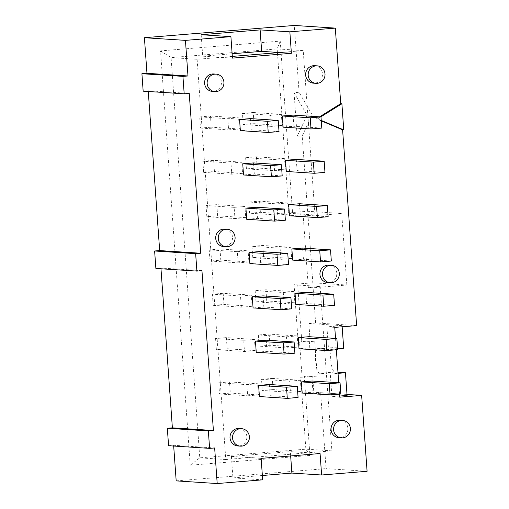 <?xml version="1.0" encoding="UTF-8"?>
<svg xmlns="http://www.w3.org/2000/svg" width="509" height="509" viewBox="0 0 509 509"><rect width="100%" height="100%" fill="white"/><g stroke="black" fill="none" stroke-linecap="round" stroke-linejoin="round"><path stroke-width="0.38" stroke-dasharray="2.54 1.91" d="M286.459 336.812L297.237 335.927L298.039 347.093L269.923 345.267L259.145 346.152L287.261 347.978L286.459 336.812L258.343 334.986L269.121 334.101L297.237 335.927M243.684 340.311L254.462 339.427L255.263 350.593L244.485 351.477L243.684 340.311L215.568 338.485L226.346 337.601L254.462 339.427M294.902 353.17L267.015 351.356L256.237 352.241M258.343 334.986L259.145 346.152M308.988 336.691L309.79 347.857L299.012 348.741M337.677 349.67L309.79 347.857M226.346 337.601L227.148 348.767L216.37 349.651L215.568 338.485M269.121 334.101L269.923 345.267M266.213 340.19L267.015 351.356M216.37 349.651L244.485 351.477M255.263 350.593L227.148 348.767M298.039 347.093L287.261 347.978M283.284 292.497L294.062 291.612L294.864 302.779L266.748 300.953L255.97 301.837L284.086 303.663L283.284 292.497L255.168 290.671L265.946 289.786L294.062 291.612M240.509 295.996L251.287 295.112L252.089 306.278L241.311 307.162L240.509 295.996L212.393 294.17L223.171 293.286L251.287 295.112M291.727 308.855L263.84 307.042L253.062 307.926M255.168 290.671L255.97 301.837M305.814 292.376L306.615 303.542L295.837 304.427M334.502 305.355L306.615 303.542M223.171 293.286L223.973 304.452L213.195 305.336L212.393 294.17M265.946 289.786L266.748 300.953M263.038 295.875L263.84 307.042M213.195 305.336L241.311 307.162M252.089 306.278L223.973 304.452M294.864 302.779L284.086 303.663M280.109 248.176L290.887 247.298L291.682 258.464L263.567 256.638L252.788 257.516L280.904 259.342L280.109 248.176L251.987 246.35L262.765 245.472L290.887 247.298M237.334 251.675L248.112 250.797L248.907 261.963L238.129 262.841L237.334 251.675L209.212 249.849L219.99 248.971L248.112 250.797M288.552 264.534L260.665 262.727L249.887 263.605M251.987 246.35L252.788 257.516M302.639 248.061L303.44 259.227L292.662 260.105M331.327 261.034L303.44 259.227M219.99 248.971L220.791 260.137L210.013 261.015L209.212 249.849M262.765 245.472L263.567 256.638M259.864 251.561L260.665 262.727M210.013 261.015L238.129 262.841M248.907 261.963L220.791 260.137M291.682 258.464L280.904 259.342M276.928 203.861L287.706 202.976L288.508 214.143L260.392 212.317L249.614 213.201L277.729 215.027L276.928 203.861L248.812 202.035L259.59 201.15L287.706 202.976M234.153 207.36L244.931 206.476L245.732 217.642L234.954 218.526L234.153 207.36L206.037 205.534L216.815 204.65L244.931 206.476M285.371 220.219L257.484 218.406L246.706 219.29M248.812 202.035L249.614 213.201M299.464 203.74L300.259 214.906L289.481 215.791M328.146 216.719L300.259 214.906M216.815 204.65L217.617 215.816L206.839 216.7L206.037 205.534M259.59 201.15L260.392 212.317M256.689 207.239L257.484 218.406M206.839 216.7L234.954 218.526M245.732 217.642L217.617 215.816M288.508 214.143L277.729 215.027M273.753 159.54L284.531 158.662L285.333 169.828L257.217 168.002L246.439 168.88L274.555 170.706L273.753 159.54L245.637 157.714L256.415 156.836L284.531 158.662M230.978 163.039L241.756 162.161L242.558 173.327L231.78 174.205L230.978 163.039L202.862 161.213L213.64 160.335L241.756 162.161M282.196 175.904L254.309 174.091L243.531 174.969M245.637 157.714L246.439 168.88M296.283 159.425L297.084 170.591L286.306 171.469M324.971 172.405L297.084 170.591M213.64 160.335L214.442 171.501L203.664 172.379L202.862 161.213M256.415 156.836L257.217 168.002M253.507 162.925L254.309 174.091M203.664 172.379L231.78 174.205M242.558 173.327L214.442 171.501M285.333 169.828L274.555 170.706M328.941 265.125A8.755 8.443 -86.3 0 1 328.999 282.584A8.755 8.443 -86.3 0 1 327.802 282.59M213.602 73.964A8.755 8.443 -86.3 0 1 213.659 91.423A8.755 8.443 -86.3 0 1 212.463 91.429M314.645 65.693A8.755 8.443 -86.3 0 1 314.702 83.152A8.755 8.443 -86.3 0 1 313.512 83.164M239.014 428.502A8.755 8.443 -86.3 0 1 239.071 445.96A8.755 8.443 -86.3 0 1 237.881 445.967M340.057 420.237A8.755 8.443 -86.3 0 1 340.114 437.695A8.755 8.443 -86.3 0 1 338.924 437.702M269.395 384.511L270.196 395.678L259.418 396.556M298.077 397.491L270.196 395.678M312.17 381.012L312.971 392.178L302.193 393.056M340.852 393.991L312.971 392.178M250.333 118.603L251.134 129.77L240.356 130.654M279.021 131.583L251.134 129.77M293.108 115.104L293.909 126.27L283.131 127.155M321.796 128.083L293.909 126.27M294.037 92.689L307.118 115.244L312.17 114.83L299.088 92.275L294.037 92.689L297.161 136.31L302.212 135.897L312.17 114.83M307.118 115.244L297.161 136.31M218.743 382.8L229.521 381.922L230.322 393.088L219.544 393.966L218.743 382.8L246.859 384.626L257.637 383.748L258.438 394.914L247.66 395.792L246.859 384.626M219.544 393.966L247.66 395.792M258.438 394.914L230.322 393.088M229.521 381.922L257.637 383.748M261.518 379.3L272.296 378.422L273.098 389.589L262.32 390.467L290.435 392.293L289.634 381.126L261.518 379.3L262.32 390.467M272.296 378.422L300.412 380.248L301.213 391.415L290.435 392.293M301.213 391.415L273.098 389.589M289.634 381.126L300.412 380.248M199.687 116.898L210.465 116.014L211.26 127.18L200.482 128.064L199.687 116.898L227.803 118.724L238.581 117.84L239.383 129.006L228.605 129.89L227.803 118.724M200.482 128.064L228.605 129.89M239.383 129.006L211.26 127.18M210.465 116.014L238.581 117.84M242.462 113.399L253.24 112.514L254.036 123.681L243.257 124.565L271.38 126.391L270.578 115.225L242.462 113.399L243.257 124.565M253.24 112.514L281.356 114.34L282.151 125.507L271.38 126.391M282.151 125.507L254.036 123.681M270.578 115.225L281.356 114.34M232.448 58.115L202.716 56.187L232.136 53.782M201.176 34.727L202.716 56.187M232.32 56.404L197.117 59.286L171.075 57.593L199.763 457.846L190.239 465.239L309.943 455.447L304.287 376.514L312.634 375.827L313.888 393.279L320.625 392.725L347.004 394.437M320.078 453.544L290.346 451.617L231.404 456.439L261.136 458.367M290.658 455.956L290.346 451.617M197.117 59.286L225.805 459.532L331.9 450.853L305.858 449.161L300.704 377.277L317.247 376.126L312.634 375.827M356.644 325.601L315.618 322.935L308.887 323.489L310.134 340.935L314.747 341.234L298.204 342.385L294.075 284.805L297.657 284.041L312.742 282.807L346.852 285.021L313.169 287.776L308.333 287.464L303.205 215.924L308.04 216.242L341.724 213.487L307.614 211.267L292.529 212.501L280.243 41.095L160.532 50.887L190.239 465.239M314.747 341.234L317.247 376.126M302.091 377.366L299.585 342.474M310.134 340.935L301.786 341.615L297.657 284.041M315.618 322.935L312.742 282.807M301.786 341.615L298.204 342.385M294.075 284.805L320.116 286.497L308.333 287.464M346.852 285.021L341.724 213.487M313.169 287.776L308.04 216.242M277.418 52.389L277.17 48.909L303.211 50.601L314.995 214.963L288.947 213.271L277.443 52.713M160.532 50.887L171.075 57.593L277.17 48.909L280.243 41.095M292.529 212.501L288.947 213.271M303.205 215.924L314.995 214.963M320.116 286.497L324.621 349.308L317.94 348.875A12.254 3.2 -94.7 0 0 317.813 348.875A12.254 3.2 -94.7 0 0 315.605 361.116A12.254 3.2 -94.7 0 0 319.69 373.301L326.371 373.733L324.621 349.308L328.54 349.562L326.912 326.88L342.073 325.639L342.15 326.784M339.668 396.04L331.919 396.67L330.29 373.988L326.371 373.733L331.9 450.853M279.632 52.529L303.211 50.601M225.805 459.532L199.763 457.846L305.858 449.161L309.943 455.447M143.163 91.168L148.214 90.755L148.272 91.499M189.24 93.421L148.214 90.755M155.875 268.434L160.927 268.02L160.978 268.765M201.946 270.686L160.927 268.02M168.581 445.706L173.633 445.292L214.652 447.958M173.633 445.292L173.684 446.037M176.184 480.884L326.065 468.624L320.625 392.725M299.088 92.275L294.297 25.45M307.614 211.267L302.212 135.897M330.29 373.988L338.046 373.358M337.963 372.264L334.846 372.06A12.254 3.2 85.3 0 1 330.761 359.876A12.254 3.2 85.3 0 1 332.969 347.634A12.254 3.2 85.3 0 1 333.096 347.634L343.696 348.321M337.62 348.824L328.54 349.562M313.888 393.279L347.074 395.436M342.073 325.639L308.887 323.489M300.704 377.277L304.287 376.514M231.404 456.439L232.944 477.9L262.676 479.828M262.364 475.495L232.944 477.9M367.084 471.289L326.065 468.624M331.919 396.67L339.751 397.179M334.75 327.389L326.912 326.88M339.528 394.1L338.714 382.736M336.354 349.778L335.539 338.415M321.249 120.442L317.565 118.89L320.753 116.905M321.274 120.862L316.413 118.813L319.601 116.828M316.413 118.813L317.565 118.89M224.717 229.075A8.755 8.443 -86.3 0 1 224.774 246.528A8.755 8.443 -86.3 0 1 223.585 246.541M334.846 372.06L319.69 373.301M317.94 348.875L333.096 347.634M332.969 347.634L317.813 348.875"/><path stroke-width="0.76" d="M326.899 350.555L299.012 348.741L298.21 337.575L308.988 336.691L336.875 338.504L337.677 349.67L326.899 350.555L326.097 339.388L298.21 337.575M283.322 342.888L294.1 342.003L294.902 353.17L284.124 354.054L283.322 342.888L255.442 341.075L266.213 340.19L294.1 342.003M284.124 354.054L256.237 352.241L255.442 341.075M326.097 339.388L336.875 338.504M323.724 306.233L295.837 304.427L295.035 293.26L305.814 292.376L333.7 294.189L334.502 305.355L323.724 306.233L322.922 295.067L295.035 293.26M280.147 298.567L290.925 297.689L291.727 308.855L280.949 309.733L280.147 298.567L252.26 296.76L263.038 295.875L290.925 297.689M280.949 309.733L253.062 307.926L252.26 296.76M322.922 295.067L333.7 294.189M320.549 261.919L292.662 260.105L291.861 248.939L302.639 248.061L330.526 249.868L331.327 261.034L320.549 261.919L319.747 250.752L291.861 248.939M276.972 254.252L287.75 253.367L288.552 264.534L277.774 265.418L276.972 254.252L249.086 252.439L259.864 251.561L287.75 253.367M277.774 265.418L249.887 263.605L249.086 252.439M319.747 250.752L330.526 249.868M317.368 217.604L289.481 215.791L288.686 204.624L299.464 203.74L327.351 205.553L328.146 216.719L317.368 217.604L316.573 206.431L288.686 204.624M273.797 209.931L284.576 209.053L285.371 220.219L274.593 221.103L273.797 209.931L245.911 208.124L256.689 207.239L284.576 209.053M274.593 221.103L246.706 219.29L245.911 208.124M316.573 206.431L327.351 205.553M314.193 173.283L286.306 171.469L285.504 160.303L296.283 159.425L324.169 161.232L324.971 172.405L314.193 173.283L313.391 162.117L285.504 160.303M270.616 165.616L281.394 164.731L282.196 175.904L271.418 176.782L270.616 165.616L242.729 163.803L253.507 162.925L281.394 164.731M271.418 176.782L243.531 174.969L242.729 163.803M313.391 162.117L324.169 161.232M331.531 282.749A8.755 8.443 -86.3 0 1 322.483 273.473A8.755 8.443 -86.3 0 1 331.474 265.291A8.755 8.443 -86.3 0 1 331.531 282.749M330.341 282.756L327.802 282.59A8.755 8.443 -86.3 0 1 319.945 273.308A8.755 8.443 -86.3 0 1 328.941 265.125L331.474 265.291M216.191 91.582A8.755 8.443 -86.3 0 1 207.144 82.312A8.755 8.443 -86.3 0 1 216.134 74.129A8.755 8.443 -86.3 0 1 216.191 91.582M215.002 91.595L212.463 91.429A8.755 8.443 -86.3 0 1 204.612 82.146A8.755 8.443 -86.3 0 1 213.602 73.964L216.134 74.129M317.234 83.317A8.755 8.443 -86.3 0 1 308.187 74.047A8.755 8.443 -86.3 0 1 317.177 65.858A8.755 8.443 -86.3 0 1 317.234 83.317M316.044 83.33L313.512 83.164A8.755 8.443 -86.3 0 1 305.654 73.881A8.755 8.443 -86.3 0 1 314.645 65.693L317.177 65.858M241.61 446.126A8.755 8.443 -86.3 0 1 232.556 436.849A8.755 8.443 -86.3 0 1 241.552 428.667A8.755 8.443 -86.3 0 1 241.61 446.126M240.413 446.132L237.881 445.967A8.755 8.443 -86.3 0 1 230.023 436.69A8.755 8.443 -86.3 0 1 239.014 428.502L241.552 428.667M342.652 437.855A8.755 8.443 -86.3 0 1 333.599 428.584A8.755 8.443 -86.3 0 1 342.595 420.402A8.755 8.443 -86.3 0 1 342.652 437.855M341.456 437.867L338.924 437.702A8.755 8.443 -86.3 0 1 331.066 428.419A8.755 8.443 -86.3 0 1 340.057 420.237L342.595 420.402M286.503 387.203L297.281 386.318L298.077 397.491L287.299 398.369L286.503 387.203L258.617 385.389L269.395 384.511L297.281 386.318M258.617 385.389L259.418 396.556L287.299 398.369M329.278 383.703L340.057 382.819L340.852 393.991L330.074 394.869L329.278 383.703L301.392 381.89L312.17 381.012L340.057 382.819M301.392 381.89L302.193 393.056L330.074 394.869M267.441 121.301L278.219 120.417L279.021 131.583L268.243 132.467L267.441 121.301L239.554 119.488L250.333 118.603L278.219 120.417M239.554 119.488L240.356 130.654L268.243 132.467M310.216 117.802L320.994 116.917L321.796 128.083L311.018 128.968L310.216 117.802L282.33 115.988L293.108 115.104L320.994 116.917M282.33 115.988L283.131 127.155L311.018 128.968M230.908 36.654L201.176 34.727L260.118 29.904L289.85 31.832L291.39 53.292L232.448 58.115L230.908 36.654L185.435 40.376L144.416 37.711L146.967 73.302L141.916 73.716L143.163 91.168L184.188 93.828L182.935 76.382L187.986 75.968L185.435 40.376M232.136 53.782L261.658 51.364L291.39 53.292M279.632 52.529L232.32 56.404M184.188 93.828L189.24 93.421L200.699 253.24L195.647 253.654L196.894 271.1L201.946 270.686L213.405 430.506L208.353 430.919L209.6 448.372L214.652 447.958L217.203 483.55L262.676 479.828L261.136 458.367L320.078 453.544L321.618 475.005L291.886 473.077L290.658 455.956M277.443 52.713L277.418 52.389M261.658 51.364L260.118 29.904M289.85 31.832L335.316 28.116L294.297 25.45L144.416 37.711M187.986 75.968L146.967 73.302M182.935 76.382L141.916 73.716M148.272 91.499L159.673 250.574L154.621 250.988L155.875 268.434L196.894 271.1M200.699 253.24L159.673 250.574M195.647 253.654L154.621 250.988M160.978 268.765L172.379 427.846L167.327 428.26L168.581 445.706L209.6 448.372M213.405 430.506L172.379 427.846M208.353 430.919L167.327 428.26M173.684 446.037L176.184 480.884L217.203 483.55M338.046 373.358L345.446 372.753L347.074 395.436L339.668 396.04M345.446 372.753L337.963 372.264M342.15 326.784L343.696 348.321L337.62 348.824M291.886 473.077L262.364 475.495M347.004 394.437L361.644 395.391L367.084 471.289L321.618 475.005M361.644 395.391L339.751 397.179L339.528 394.1M338.714 382.736L336.354 349.778M335.539 338.415L334.75 327.389L356.644 325.601L342.608 129.833L321.274 120.862M320.753 116.905L341.889 103.741L343.76 129.91L321.249 120.442M319.601 116.828L340.731 103.664L341.889 103.741M343.76 129.91L342.608 129.833M335.316 28.116L340.731 103.664M226.117 246.706L223.585 246.541A8.755 8.443 -86.3 0 1 215.727 237.258A8.755 8.443 -86.3 0 1 224.717 229.075L227.256 229.235A8.755 8.443 -86.3 0 1 227.313 246.693A8.755 8.443 -86.3 0 1 218.266 237.423A8.755 8.443 -86.3 0 1 227.256 229.235"/></g></svg>
